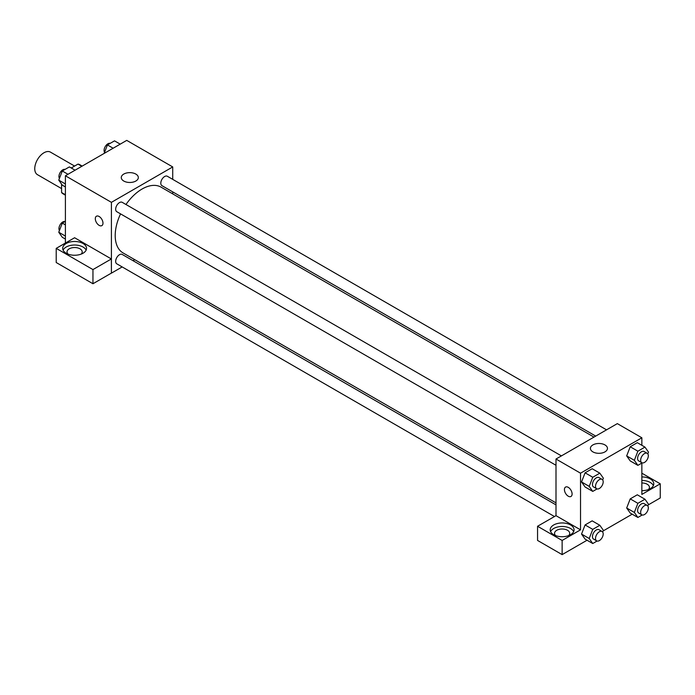 <?xml version="1.0" encoding="UTF-8"?>
<svg xmlns="http://www.w3.org/2000/svg" width="695" height="695" viewBox="0 0 695 695"><rect width="100%" height="100%" fill="white"/><g stroke="black" fill="none" stroke-linecap="round" stroke-linejoin="round"><path stroke-width="1.04" d="M74.591 166.062L50.457 152.127A13.005 7.515 120 0 0 40.432 155.611A13.005 7.515 120 0 0 34.75 168.703A13.005 7.515 120 0 0 37.443 174.662L61.577 188.597M71.255 167.99L77.996 164.098A16.793 9.695 120 0 1 79.942 164.785L82.201 166.096M65.408 194.748L61.577 192.532A16.793 9.695 120 0 0 63.149 193.87L65.408 195.173M61.577 192.532L61.577 184.132M81.828 166.305L77.996 164.098M65.408 243.059L65.408 175.783L126.733 140.381L172.725 166.939L172.725 179.371M172.725 191.889L172.725 193.888M123.771 174.071A8.522 4.926 180 0 1 133.066 173.012A8.522 4.926 180 0 1 138.331 177.555A8.522 4.926 180 0 1 129.8 182.481A8.522 4.926 180 0 1 121.278 177.555A8.522 4.926 180 0 1 123.771 174.071M122.172 266.932L111.409 273.152L111.409 202.341L65.408 175.783M111.409 202.341L172.725 166.939M96.431 216.232A5.421 3.127 -120 0 0 95.597 220.576A5.421 3.127 -120 0 0 99.142 225.354A5.421 3.127 60 0 1 95.597 220.576A5.421 3.127 60 0 1 96.431 216.232A5.421 3.127 60 0 1 101.852 219.359A5.421 3.127 60 0 1 101.852 225.623A5.421 3.127 60 0 1 99.142 225.354A5.421 3.127 -120 0 0 101.852 225.623M111.356 258.957L74.608 237.742L56.217 248.367L92.956 269.582L111.356 258.957L111.409 273.152M66.181 243.502A11.928 6.881 180 0 1 79.178 242.008A11.928 6.881 180 0 1 86.536 248.367A11.928 6.881 180 0 1 74.608 255.247A11.928 6.881 180 0 1 62.689 248.367A11.928 6.881 180 0 1 66.181 243.502M86.137 250.139A11.928 6.881 0 0 0 77.71 245.257A11.928 6.881 0 0 0 66.181 247.038A11.928 6.881 0 0 0 63.089 250.139M68.058 254.118A7.584 4.378 180 0 1 67.024 251.911A7.584 4.378 180 0 1 71.707 247.863A7.584 4.378 180 0 1 79.977 248.81A7.584 4.378 180 0 1 82.201 251.911A7.584 4.378 180 0 1 81.159 254.118M92.956 269.582L92.956 283.742L111.356 273.126M56.217 248.367L56.217 262.528L92.956 283.742M134.743 259.678L133.014 260.677M561.421 455.894L122.207 202.323A5.421 3.127 120 0 0 116.786 205.451A5.421 3.127 120 0 0 116.786 211.706L556 465.285M556 504.883L122.207 254.44A5.421 3.127 120 0 0 118.028 255.89A5.421 3.127 120 0 0 115.665 261.346A5.421 3.127 120 0 0 116.786 263.822L554.454 516.507M606.553 429.84L167.347 176.261A5.421 3.127 120 0 0 163.169 177.712A5.421 3.127 120 0 0 160.797 183.167A5.421 3.127 120 0 0 161.926 185.652L595.711 436.095M593.982 437.094L161.058 187.146A37.982 21.927 120 0 0 125.977 204.495M120.556 213.886A37.982 21.927 120 0 0 115.205 235.553A37.982 21.927 120 0 0 123.076 252.937L556 502.885M556 515.673L537.556 526.263L562.133 540.458L580.534 529.833L556 515.673L556 459.021L617.325 423.62L641.85 437.781L641.85 445.304M537.556 526.263L537.556 540.432L562.133 554.619L587.049 540.232M603.121 530.954L632.181 514.178M648.253 504.891L660.25 497.968L660.25 483.807L641.85 494.432L641.85 463.061M641.85 482.964A7.584 4.378 180 0 1 647.219 484.25A7.584 4.378 180 0 1 649.443 487.351A7.584 4.378 180 0 1 648.4 489.558M653.378 485.579A11.928 6.881 0 0 0 641.85 480.462M641.85 476.926A11.928 6.881 180 0 1 653.778 483.807A11.928 6.881 180 0 1 641.85 490.696M555.583 535.584A7.584 4.378 180 0 1 554.541 533.378A7.584 4.378 180 0 1 562.133 528.991A7.584 4.378 180 0 1 569.718 533.378A7.584 4.378 180 0 1 568.684 535.584M573.653 531.606A11.928 6.881 0 0 0 565.226 526.723A11.928 6.881 0 0 0 553.698 528.504A11.928 6.881 0 0 0 550.605 531.606M553.698 524.968A11.928 6.881 180 0 1 566.694 523.474A11.928 6.881 180 0 1 574.061 529.833A11.928 6.881 180 0 1 562.133 536.722A11.928 6.881 180 0 1 550.205 529.833A11.928 6.881 180 0 1 553.698 524.968M562.133 540.458L562.133 554.619M641.85 473.191L660.25 483.807M637.88 503.31L630.217 498.88L637.298 494.797L630.217 498.88L626.682 508.01L630.217 513.04L626.682 508.01L634.344 512.432L637.88 503.31L644.96 499.219L648.505 504.257L647.827 506.012M642.189 462.87L637.88 465.355L630.217 460.924L626.673 455.903M637.88 465.355L634.344 460.316L637.88 451.194L630.217 446.763L637.298 442.68L630.217 446.763L626.682 455.894L630.217 460.924M597.057 488.924L592.748 491.408L585.086 486.986L581.533 481.956L585.086 472.826L592.166 468.734L585.086 472.826L592.748 477.248L599.828 473.165L603.373 478.195L602.687 479.95M592.748 529.364L585.086 524.942L592.166 520.85L585.086 524.942L581.541 534.064L585.086 539.103L581.541 534.064L589.212 538.495L592.748 529.364L599.828 525.281L603.373 530.311L602.687 532.066M580.534 529.833L580.534 473.191L641.85 437.781M604.954 444.922A8.522 4.926 180 0 1 607.456 448.405A8.522 4.926 180 0 1 598.925 453.322A8.522 4.926 180 0 1 590.403 448.405A8.522 4.926 180 0 1 595.667 443.853A8.522 4.926 180 0 1 604.954 444.922M580.534 473.191L556 459.021M565.556 487.073A5.421 3.127 -120 0 0 564.722 491.417A5.421 3.127 -120 0 0 568.267 496.195A5.421 3.127 60 0 1 564.722 491.426A5.421 3.127 60 0 1 565.556 487.082A5.421 3.127 60 0 1 570.977 490.21A5.421 3.127 60 0 1 570.977 496.465A5.421 3.127 60 0 1 568.267 496.195A5.421 3.127 -120 0 0 570.977 496.465M592.748 491.408L589.212 486.37L592.748 477.248M602.07 479.359L599.003 477.595A5.421 3.127 120 0 0 594.824 479.046A5.421 3.127 120 0 0 592.453 484.502A5.421 3.127 120 0 0 593.582 486.978L596.649 488.75A5.421 3.127 120 0 0 602.07 485.623A5.421 3.127 120 0 0 602.07 479.359A5.421 3.127 120 0 0 597.891 480.818A5.421 3.127 120 0 0 595.519 486.265A5.421 3.127 120 0 0 596.649 488.75M585.086 486.986L581.541 481.948L589.212 486.37M599.828 473.165L592.166 468.734M637.88 451.194L644.96 447.102L648.505 452.141L647.827 453.896M647.201 453.305L644.135 451.533A5.421 3.127 120 0 0 639.956 452.984A5.421 3.127 120 0 0 637.593 458.439A5.421 3.127 120 0 0 638.714 460.924L641.78 462.696A5.421 3.127 120 0 0 647.201 459.56A5.421 3.127 120 0 0 647.201 453.305A5.421 3.127 120 0 0 643.023 454.756A5.421 3.127 120 0 0 640.66 460.212A5.421 3.127 120 0 0 641.78 462.696M634.344 460.316L626.682 455.894M644.96 447.102L637.298 442.68M597.057 541.04L592.748 543.525L589.212 538.495M602.07 531.475L599.003 529.712A5.421 3.127 120 0 0 594.824 531.162A5.421 3.127 120 0 0 592.453 536.618A5.421 3.127 120 0 0 593.582 539.094L596.649 540.866A5.421 3.127 120 0 0 602.07 537.739A5.421 3.127 120 0 0 602.07 531.475A5.421 3.127 120 0 0 597.891 532.935A5.421 3.127 120 0 0 595.519 538.382A5.421 3.127 120 0 0 596.649 540.866M592.748 543.525L585.086 539.103M599.828 525.281L592.166 520.85M642.189 514.986L637.88 517.471L634.344 512.432M647.201 505.421L644.135 503.649A5.421 3.127 120 0 0 639.956 505.1A5.421 3.127 120 0 0 637.593 510.556A5.421 3.127 120 0 0 638.714 513.04L641.78 514.813A5.421 3.127 120 0 0 647.201 511.676A5.421 3.127 120 0 0 647.201 505.421A5.421 3.127 120 0 0 643.023 506.872A5.421 3.127 120 0 0 640.66 512.328A5.421 3.127 120 0 0 641.78 514.813M637.88 517.471L630.217 513.04M644.96 499.219L637.298 494.797M65.408 186.955L62.298 185.157L58.762 180.127L62.298 170.996L69.378 166.913L75.086 170.206M65.408 183.966L58.762 180.127M68.006 174.289L62.298 170.996M65.078 169.398A5.421 3.127 120 0 0 61.064 171.291A5.421 3.127 120 0 0 58.945 176.478A5.421 3.127 120 0 0 59.44 178.372M104.146 153.421L107.438 144.942L114.519 140.85L120.218 144.143M113.137 148.235L107.438 144.942M110.21 143.335A5.421 3.127 120 0 0 106.196 145.238A5.421 3.127 120 0 0 104.076 150.415A5.421 3.127 120 0 0 104.571 152.309M65.408 239.071L62.298 237.273L58.762 232.243L62.298 223.112L65.408 221.314M65.408 236.083L58.762 232.243M65.408 224.911L62.298 223.112M65.078 221.514A5.421 3.127 120 0 0 61.064 223.408A5.421 3.127 120 0 0 58.945 228.594A5.421 3.127 120 0 0 59.44 230.488"/></g></svg>
